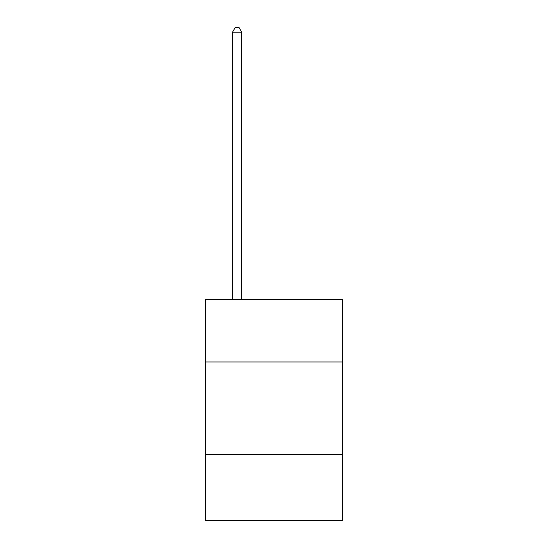 <?xml version="1.0" encoding="UTF-8"?>
<svg xmlns="http://www.w3.org/2000/svg" width="548" height="548" viewBox="0 0 548 548"><rect width="100%" height="100%" fill="white"/><g stroke="black" fill="none" stroke-linecap="round" stroke-linejoin="round"><path stroke-width="0.82" d="M342.247 361.981L342.247 299.27L205.753 299.27L205.753 361.981L342.247 361.981L342.247 520.6L205.753 520.6L205.753 361.981M342.247 454.203L205.753 454.203M241.723 299.27L241.723 32.195L232.503 32.195L232.503 299.27M232.503 32.195L235.27 27.4L238.955 27.4L241.723 32.195"/></g></svg>
